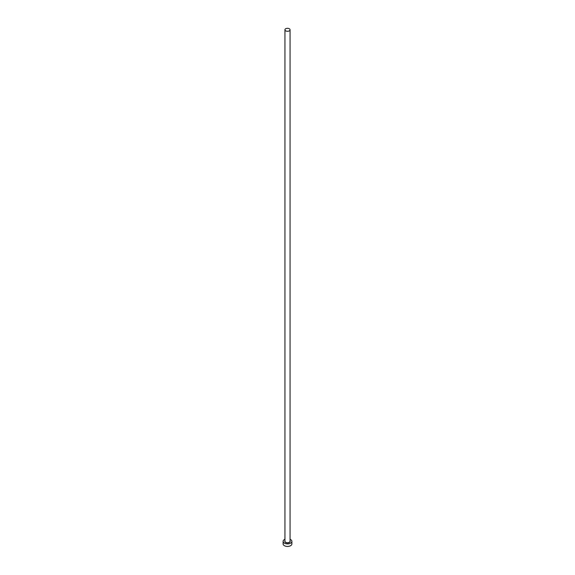 <?xml version="1.0" encoding="UTF-8"?>
<svg xmlns="http://www.w3.org/2000/svg" width="575" height="575" viewBox="0 0 575 575"><rect width="100%" height="100%" fill="white"/><g stroke="black" fill="none" stroke-linecap="round" stroke-linejoin="round"><path stroke-width="0.86" d="M285.682 30.849A2.566 1.481 0 0 0 288.485 31.172A2.566 1.481 0 0 0 290.066 29.799A2.566 1.481 0 0 0 289.318 28.75A2.566 1.481 0 0 0 286.515 28.427A2.566 1.481 0 0 0 284.934 29.799A2.566 1.481 0 0 0 285.682 30.849M284.934 539.3A4.384 2.53 0 0 0 283.116 541.355A4.384 2.53 0 0 0 284.402 543.145A4.384 2.53 0 0 0 289.182 543.691A4.384 2.53 0 0 0 291.884 541.355A4.384 2.53 0 0 0 290.598 539.566A4.384 2.53 0 0 0 290.066 539.3M283.116 541.355L283.116 543.914A4.384 2.53 0 0 0 284.402 545.704A4.384 2.53 0 0 0 289.182 546.25A4.384 2.53 0 0 0 291.884 543.914L291.884 541.355M290.066 540.881A2.695 1.553 180 0 1 288.902 542.685A2.695 1.553 180 0 1 285.595 542.455A2.695 1.553 180 0 1 284.934 540.881M284.934 29.799L284.934 541.247A2.566 1.481 0 0 0 285.682 542.297A2.566 1.481 0 0 0 288.485 542.62A2.566 1.481 0 0 0 290.066 541.247L290.066 29.799"/></g></svg>
